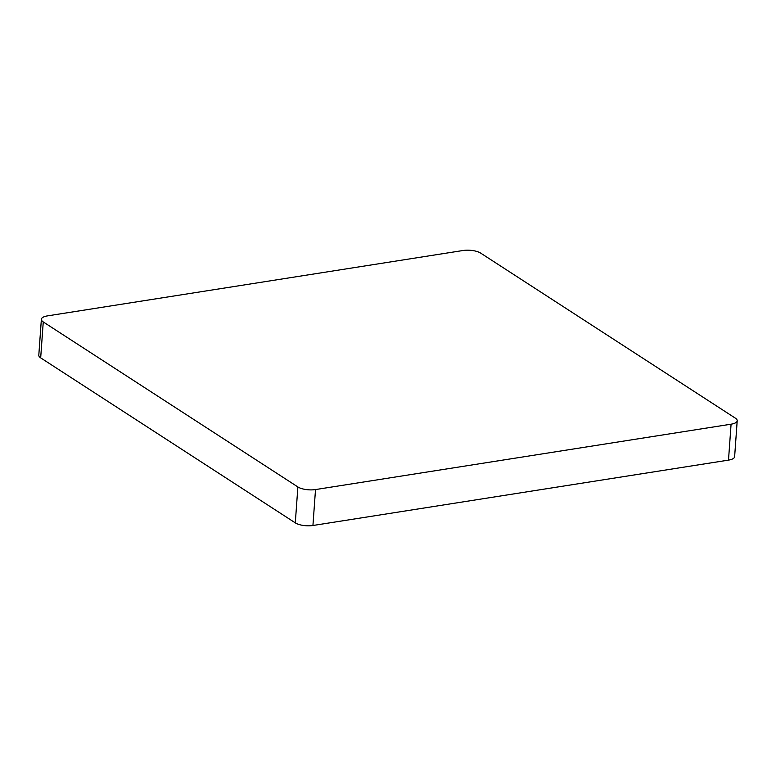 <?xml version="1.0" encoding="UTF-8"?>
<svg xmlns="http://www.w3.org/2000/svg" width="776" height="776" viewBox="0 0 776 776"><rect width="100%" height="100%" fill="white"/><g stroke="black" fill="none" stroke-linecap="round" stroke-linejoin="round"><path stroke-width="1.16" d="M315.512 489.569L312.932 525.497L728.499 460.12L731.079 424.191A12.852 4.588 4.1 0 0 737.2 420.767A12.852 4.588 4.1 0 0 735.318 418.128L480.703 253.131A12.852 4.588 4.1 0 0 463.068 250.502L47.501 315.88A12.852 4.588 4.1 0 0 41.37 319.305A12.852 4.588 4.1 0 0 43.262 321.943L297.877 486.95A12.852 4.588 4.1 0 0 315.512 489.569L731.079 424.191M312.932 525.497A12.852 4.588 -175.9 0 1 295.297 522.869L297.877 486.95M43.262 321.943L40.682 357.872L295.297 522.869M40.682 357.872A12.852 4.588 -175.9 0 1 38.8 355.233L41.37 319.305M737.2 420.767L734.63 456.695A12.852 4.588 -175.9 0 1 728.499 460.12"/></g></svg>
